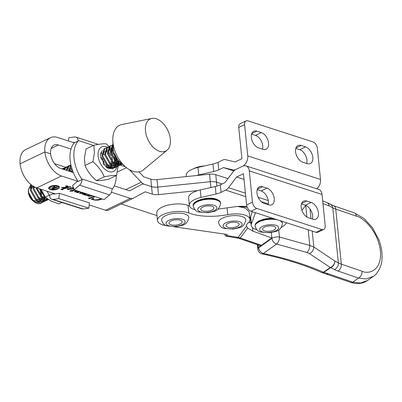 <?xml version="1.0" encoding="UTF-8"?>
<svg xmlns="http://www.w3.org/2000/svg" width="402" height="402" viewBox="0 0 402 402"><rect width="100%" height="100%" fill="white"/><g stroke="black" fill="none" stroke-linecap="round" stroke-linejoin="round"><path stroke-width="0.6" d="M186.438 176.573L186.307 175.327A17.552 7 -5.8 0 1 191.518 169.589A17.552 7 -5.8 0 1 197.965 167.423L212.97 164.016A13.713 5.467 174.2 0 0 218.005 162.323L222.653 160.086A8.226 5.588 107.9 0 1 225.678 159.689L235.085 161.981L241.914 158.7L238.733 127.424L244.577 124.615L247.753 155.891L320.51 179.443A8.226 5.588 107.9 0 1 316.851 188.829M195.005 209.769A17.552 7 -5.8 0 1 189.357 205.357A17.552 7 -5.8 0 1 194.568 199.613A17.552 7 -5.8 0 1 201.015 197.447L216.02 194.04A13.713 5.467 174.2 0 0 221.055 192.347L220.291 184.84L224.939 182.608L233.029 171.9A8.226 5.588 -72.1 0 1 235.848 169.488L242.672 166.207L235.848 169.488A8.226 5.588 107.9 0 1 232.823 169.885L223.417 167.594L218.768 169.83A13.713 5.467 -5.8 0 1 213.733 171.523L198.724 174.925A17.552 7 174.2 0 0 196.307 175.563M249.28 170.905L322.037 194.457L325.213 225.733A5.487 3.377 -115.7 0 1 323.761 229.436A5.487 3.377 -115.7 0 1 321.891 229.502L256.793 208.427A5.487 3.377 -115.7 0 1 252.456 202.181L249.28 170.905A8.226 5.588 107.9 0 0 245.969 165.885A8.226 5.588 107.9 0 0 242.672 166.207A8.226 5.588 -72.1 0 0 247.753 155.891M238.733 127.424A5.487 3.377 64.3 0 1 240.185 123.721L246.029 120.912A5.487 3.377 64.3 0 1 247.898 120.851L312.997 141.921A5.487 3.377 64.3 0 1 317.334 148.167L320.51 179.443M246.029 120.912A5.487 3.377 64.3 0 0 244.577 124.615M307.239 163.654A9.186 5.658 64.3 0 0 310.369 163.554A9.186 5.658 64.3 0 0 312.354 155.077A9.186 5.658 64.3 0 0 305.535 146.891L301.133 145.464A9.186 5.658 64.3 0 0 298.003 145.564A9.186 5.658 64.3 0 0 296.018 154.041A9.186 5.658 64.3 0 0 302.837 162.227L307.239 163.654M263.014 149.338A9.186 5.658 64.3 0 0 266.139 149.232A9.186 5.658 64.3 0 0 268.124 140.76A9.186 5.658 64.3 0 0 261.31 132.575L256.903 131.147A9.186 5.658 64.3 0 0 253.778 131.248A9.186 5.658 64.3 0 0 251.793 139.725A9.186 5.658 64.3 0 0 258.607 147.911L263.014 149.338M233.833 170.966L223.417 167.594M306.726 163.488A9.186 5.658 64.3 0 0 299.696 149.7L295.807 148.438M262.496 149.172A9.186 5.658 64.3 0 0 255.466 135.379L251.577 134.122M220.291 184.84A13.713 5.467 -5.8 0 1 215.256 186.533L200.251 189.94A17.552 7 174.2 0 0 193.804 192.106A17.552 7 174.2 0 0 188.598 197.849L189.357 205.357M244.014 179.392L236.612 176.996L243.436 173.714L246.612 204.99L252.456 202.181M221.055 192.347L225.703 190.111A8.226 5.588 -72.1 0 0 228.522 187.699L236.612 176.996M311.178 202.437A9.186 5.658 -115.7 0 1 317.997 210.628A9.186 5.658 -115.7 0 1 316.012 219.1A9.186 5.658 -115.7 0 1 312.882 219.206L308.48 217.778A9.186 5.658 -115.7 0 1 301.661 209.588A9.186 5.658 -115.7 0 1 303.646 201.116A9.186 5.658 -115.7 0 1 306.776 201.015L311.178 202.437L305.339 205.246A9.186 5.658 -115.7 0 1 312.369 219.035M266.953 188.121A9.186 5.658 -115.7 0 1 273.767 196.307A9.186 5.658 -115.7 0 1 271.782 204.784A9.186 5.658 -115.7 0 1 268.657 204.884L264.25 203.462A9.186 5.658 -115.7 0 1 257.431 195.272A9.186 5.658 -115.7 0 1 259.416 186.799A9.186 5.658 -115.7 0 1 262.546 186.694L266.953 188.121L261.109 190.93A9.186 5.658 -115.7 0 1 268.139 204.718M305.716 205.382L301.922 210.402M322.037 194.457A8.226 5.588 -72.1 0 0 318.726 189.437L245.969 165.885M286.641 222.788L285.048 224.653A17.552 7 -5.8 0 1 281.48 227.286M252.361 211.688L250.617 216.532A17.552 7 174.2 0 0 250.441 217.869L251.2 225.376A17.552 7 -5.8 0 1 251.381 224.04L255.3 213.15A17.829 7.11 174.2 0 0 255.431 212.683M256.848 229.788A17.552 7 -5.8 0 1 251.2 225.376M246.994 206.708A17.829 7.11 174.2 0 0 235.416 206.713L217.959 209.13M323.761 229.436L317.917 232.245A5.487 3.377 -115.7 0 1 316.047 232.311L250.954 211.236A5.487 3.377 -115.7 0 1 246.612 204.99M301.45 203.99L305.339 205.246M257.22 189.669L261.109 190.93M70.983 149.067L58.39 144.976A12.889 7.924 64.4 0 0 54.014 145.112A12.889 7.924 64.4 0 0 50.602 153.815L44.868 151.951A21.115 12.985 -115.6 0 1 50.456 137.695A21.115 12.985 -115.6 0 1 57.627 137.469L74.204 142.856M138.961 171.845L143.665 176.81L150.795 179.126A8.226 3.281 174.2 0 0 156.996 179.583L209.548 174.207A8.226 3.281 -5.8 0 1 215.743 174.664L227.944 178.629M73.33 172.574L60.782 168.493A12.889 7.924 -115.6 0 1 50.602 153.815L44.868 151.951L20.1 163.825A21.115 12.985 -115.6 0 1 25.688 149.569L50.456 137.695M125.329 166.735L120.344 165.111M119.575 164.865L118.404 164.483M71.471 169.152L69.551 168.528M68.832 168.297L67.285 167.795M66.747 167.619L65.797 167.307M65.642 167.262L54.566 163.659M126.484 167.694L117.344 172.081M215.743 174.664L216.507 182.171L222.08 183.98L216.507 182.171A8.226 3.281 174.2 0 0 210.311 181.714L157.755 187.091A8.226 3.281 -5.8 0 1 151.559 186.634L144.429 184.317A8.226 5.06 -115.6 0 1 141.273 182.186L129.444 169.704M49.848 186.669A4.115 1.638 174.2 0 0 49.833 186.875L49.964 188.126A4.115 1.638 174.2 0 0 52.546 189.372A4.115 1.638 174.2 0 0 56.923 188.644A4.115 1.638 174.2 0 0 58.149 187.297A4.115 1.638 174.2 0 0 55.566 186.051A4.115 1.638 174.2 0 0 51.19 186.779A4.115 1.638 174.2 0 0 49.964 188.126M57.878 188.955A5.487 2.186 174.2 0 0 59.511 187.156A5.487 2.186 174.2 0 0 56.069 185.498A5.487 2.186 174.2 0 0 50.23 186.468A5.487 2.186 174.2 0 0 48.597 188.267A5.487 2.186 174.2 0 0 52.044 189.925A5.487 2.186 174.2 0 0 57.878 188.955M58.134 187.503A5.487 2.186 174.2 0 0 59.22 186.553M62.642 189.739L60.767 189.362L67.064 187.473L63.717 187.689L63.421 187.764L63.848 188.056L63.601 188.131L61.431 187.427L65.37 187.407L66.998 186.126L65.345 185.975L68.094 186.015L66.39 187.357L69.988 186.593L70.667 186.814L62.556 189.252L62.496 189.583L62.948 189.689L62.627 189.618M63.39 187.503L63.672 188M66.998 186.126L66.923 185.794M62.305 188.9L62.496 189.583M74.933 190.096L72.566 190.814L73.089 191.126L69.702 191.191L71.42 190.674L70.672 190.427L70.958 190.292L71.787 190.563L74.169 189.844M87.309 194.116L85.365 194.709L85.626 195.136L83.767 194.764L86.591 193.885M86.646 193.87L82.159 194.241L82.169 193.774L84.244 193.121M82.114 193.799L82.159 194.241L82.169 193.774M84.606 193.015L79.631 193.417L79.762 192.915L81.722 192.302M79.591 193.005L79.631 193.417L79.762 192.915M82.445 192.538L80.601 193.272L83.933 193.02M80.526 193.201L80.47 192.653L80.601 193.272M84.943 193.347L83.113 194.091L86.4 193.819M83.144 193.442L83.113 194.091M85.319 194.282L85.425 194.965M95.108 196.653L89.807 198.231L90.113 198.673L88.204 198.281L94.415 196.427M89.767 197.814L89.927 198.487M55.205 193.87L36.773 187.88A21.115 12.985 64.4 0 1 20.1 163.825L44.868 151.951A21.115 12.985 64.4 0 0 61.541 176.001L78.063 181.372M111.444 192.221L130.364 198.372A8.226 5.06 64.4 0 0 133.157 198.286A8.226 5.06 64.4 0 0 133.288 198.221L145.192 191.819L152.323 194.141A8.226 3.281 174.2 0 0 158.519 194.598L197.829 190.573M130.364 198.372L105.595 210.251L89.169 204.909M102.208 198.96L101.992 199.07C99.088 200.236 96.194 200.477 93.314 199.789L91.133 199.08L93.988 198.161L92.968 199.166L93.611 199.653L95.641 199.915L98.746 199.487L101.183 198.628M92.731 195.88L89.435 196.266L87.857 196.091L87.762 195.442L86.098 195.523L88.973 194.658M87.747 195.025L87.857 196.091L87.721 195.035M80.003 191.744L78.104 192.337L78.335 192.769L76.455 192.387L77.978 191.93L74.878 191.875L74.445 191.508L76.164 190.493M78.043 191.774L78.114 192.568M73.777 188.865L67.621 189.513L67.38 188.845L70.511 188.563L72.315 188.89L73.154 188.216L72.742 187.875L70.445 187.633L73.777 187.749M67.099 189.161L67.38 188.845M121.288 203.98L156.991 215.583M105.595 210.251A8.226 5.06 64.4 0 0 108.389 210.161A8.226 5.06 64.4 0 0 108.52 210.095M216.909 186.111L216.507 182.171A8.226 3.281 174.2 0 0 210.311 181.714L157.755 187.091A8.226 3.281 -5.8 0 1 151.559 186.634L144.429 184.317A8.226 5.06 64.4 0 0 141.635 184.402A8.226 5.06 64.4 0 0 141.504 184.468L129.6 190.87L114.248 185.875M93.284 199.523L93.314 199.789M92.073 198.779L92.113 199.166M86.968 195.261L87.013 195.663M88.259 194.875L88.149 195.955L91.947 195.628M87.792 195.015L88.149 195.955M89.656 194.88L88.304 195.357M82.792 193.548L82.877 194.342M80.827 192.553L80.872 192.99M80.621 192.613L80.666 193.076M85.5 194.226L85.546 194.648M74.792 191.03L74.878 191.875M78.681 191.664L78.727 192.126M75.842 190.588L75.727 191.764L79.707 191.407M75.36 190.302L75.727 191.764M76.988 190.764L75.903 191.161M72.521 190.342L72.566 190.814M72.712 187.568L72.742 187.875M73.631 188.437L73.677 188.915M73.385 187.734L73.114 187.845M67.546 188.774L67.621 189.513M68.069 189.427L71.993 189.015L70.571 188.779L68.049 189.051L68.069 189.427L68.003 188.638M66.32 186.679L66.39 187.357M62.516 188.839L62.556 189.252M48.763 187.618A5.487 2.186 174.2 0 0 50.014 188.327M58.149 187.297L58.019 186.046A4.115 1.638 174.2 0 0 57.968 185.845M53.009 188.638L54.446 187.955L52.496 187.945L52.506 188.553L53.009 188.638M52.461 187.618L52.506 188.553M54.124 186.427L54.215 187.764L55.592 187.402L55.933 187.186L55.742 186.955L57.149 187.412L53.863 188.608L53.516 188.829L53.707 189.061L52.461 188.654L51.888 187.784L53.582 187.654L53.747 186.307L54.672 186.603L54.215 187.764M53.893 186.92L53.652 186.352M51.577 188.136L51.888 187.784M53.516 188.855L53.471 188.417L53.682 188.975M212.035 206.321A6.628 2.643 174.2 0 0 204.708 206.372A6.628 2.643 174.2 0 0 200.734 209.256A6.628 2.643 174.2 0 0 202.623 210.849A6.628 2.643 174.2 0 0 209.955 210.799A6.628 2.643 174.2 0 0 213.924 207.914A6.628 2.643 174.2 0 0 212.035 206.321M204.286 165.986A13.251 5.286 174.2 0 0 197.055 167.282A13.251 5.286 174.2 0 0 194.297 168.353M49.406 195.131L45.22 197.136L50.994 201.035L58.908 203.909L61.858 202.497M40.999 189.252L45.22 197.136M93.867 145.222L86.018 148.986L84.45 157.745L85.028 165.483L92.877 161.72L94.44 152.956L93.867 145.222C99.369 144.087 103.475 143.625 106.188 143.836L109.093 146.514M114.505 160.81A10.01 6.156 -115.6 0 1 114.63 163.252A10.01 6.156 -115.6 0 1 114.61 163.524M114.364 163.242L114.389 160.684M113.173 165.624L114.505 164.353A10.01 6.156 -115.6 0 1 114.5 164.358M112.133 168.106A10.01 6.156 -115.6 0 1 105.992 166.905M100.575 155.604A10.01 6.156 -115.6 0 1 100.59 155.102A10.01 6.156 -115.6 0 1 102.334 150.795M105.746 166.704L111.259 167.941M103.987 164.91L102.882 160.961L100.726 157.614M106.515 167.222L106.801 165.312M105.726 164.177L105.701 166.669M101.455 153.162L101.736 153.212M102.505 153.453L104.641 154.896M101.796 152.71A8.638 5.311 64.4 0 0 100.58 156.107M112.047 164.458L112.304 162.674M111.223 161.539L111.198 164.071M108.218 166.483L107.681 167.795M108.751 168.106L109.56 167.825M111.369 166.137L111.645 165.609M110.967 165.162L110.62 166.106M109.771 167.398L109.032 168.031M107.445 147.212A13.593 8.357 64.4 0 0 98.078 153.644A13.593 8.357 64.4 0 0 106.068 170.157A13.593 8.357 64.4 0 0 116.866 166.674M118.118 166.187L116.53 175.453C113.836 175.237 109.731 175.699 104.208 176.835C101.847 171.136 98.068 166.096 92.877 161.72M85.028 165.483C87.39 171.182 91.164 176.222 96.359 180.598L104.208 176.835M96.359 180.598C99.048 180.815 103.153 180.352 108.681 179.217L116.53 175.453M109.294 146.715L112.872 150.81M117.706 159.946L117.992 161.971M117.143 164.714A13.593 8.357 64.4 0 0 117.143 162.971M117.052 161.986A13.593 8.357 64.4 0 0 116.243 158.318M112.439 151.288A13.593 8.357 64.4 0 0 110.756 149.494M110.027 148.866A13.593 8.357 64.4 0 0 108.605 147.846M108.148 147.574A13.593 8.357 64.4 0 0 107.49 147.232M271.888 237.999L252.873 231.17L247.642 228.07L246.496 226.12A13.713 5.467 -5.8 0 1 246.476 225.974A13.713 5.467 -5.8 0 1 247.114 224.025A13.713 5.467 -5.8 0 1 247.979 223.115A17.829 7.11 174.2 0 0 249.938 219.386A17.829 7.11 174.2 0 0 227.738 214.658A38.396 15.311 -5.8 0 1 188.824 212.98A17.829 7.11 174.2 0 0 171.8 212.02A17.829 7.11 174.2 0 0 158.323 218A17.829 7.11 174.2 0 0 157.494 220.532L156.73 213.025A17.829 7.11 -5.8 0 1 157.559 210.492A17.829 7.11 -5.8 0 1 171.036 204.512A17.829 7.11 -5.8 0 1 188.061 205.472A38.396 15.311 174.2 0 0 189.503 206.005M248.938 222.135L250.979 223.155M224.452 234.059L225.628 236.034L226.477 235.537L238.11 237.386L240.225 238.034A5.487 2.357 108.9 0 1 238.883 238.336L225.628 236.034M173.935 226.763L227.276 234.472L226.477 235.537M157.494 220.532A17.829 7.11 174.2 0 0 166.423 225.678L166.493 225.688M237.813 206.447L245.627 208.221L249.18 211.949L249.938 219.386M246.496 226.12L238.11 237.386A5.487 2.784 99 0 1 236.743 237.798M278.747 229.914L279.47 237.044A5.487 2.663 105.5 0 1 276.576 244.044L263.325 253.461A5.487 2.186 102 0 1 263.265 253.521A5.487 2.186 102 0 1 262.134 253.928C284.229 258.622 303.937 264.767 321.258 272.36A5.487 5.487 0 0 0 321.796 272.561A5.487 3.708 107.7 0 1 321.515 272.455M258.029 244.913L258.3 247.542L271.742 237.949M352.765 282.144L360.514 283.043L367.679 280.405L365.182 281.877C360.534 283.963 355.634 284.113 350.479 282.33L350.479 282.33A5.487 3.799 -71.1 0 0 352.765 282.144L358.509 278.058L337.856 270.993A32.909 13.125 -5.8 0 1 334.318 269.491L330.685 267.571L323.972 272.345A5.487 3.708 107.7 0 1 321.796 272.561L325.871 273.913A5.487 3.799 -71.1 0 0 328.158 273.727L352.765 282.144M354.187 212.814L364.001 218.457L372.543 227.788L378.91 239.863C380.599 244.215 382.644 251.471 381.9 260.029C381.81 265.41 377.644 274.028 373.428 276.315L366.262 278.958L358.509 278.058A5.487 3.799 108.9 0 0 361.981 271.209C368.297 274.435 382.181 271.214 380.403 250.938C378.041 230.472 362.483 217.175 356.388 216.16A5.487 3.799 -71.1 0 0 354.187 212.814L333.534 205.749L327.148 202.668A5.487 4.316 117.8 0 1 329.153 205.924L322.957 203.553M258.627 247.27L258.677 247.763L271.923 238.346A5.487 2.186 174.2 0 1 278.184 236.909A5.487 2.186 174.2 0 1 279.47 237.044L309.786 245.456L313.846 247.019A5.487 4.1 123.7 0 1 309.339 253.516L306.887 252.456L276.576 244.044A5.487 4.115 -125.4 0 1 271.923 238.346L271.335 232.522M312.228 231.07L313.846 247.019L334.745 260.973A5.487 4.316 117.8 0 1 330.685 267.571A5.487 4.115 -125.4 0 1 330.233 267.471L309.339 253.516M326.866 202.538A5.487 4.316 117.8 0 1 327.148 202.668A5.487 5.487 0 0 0 326.55 202.397A5.487 4.492 111 0 1 329.153 205.924L332.786 207.844L338.378 262.893A27.426 10.934 174.2 0 0 341.328 264.144L361.981 271.209M308.188 229.763L309.786 245.456A5.487 2.663 105.5 0 1 306.887 252.456M257.365 244.682L257.813 249.114A5.487 2.186 174.2 0 1 258.069 248.335A5.487 2.186 174.2 0 1 258.677 247.763A5.487 4.115 -125.4 0 0 263.325 253.461C285.747 258.225 305.811 264.486 323.52 272.239A5.487 3.482 113.7 0 1 321.258 272.36M334.318 269.491A5.487 4.316 117.8 0 0 338.378 262.893L334.745 260.973A5.487 4.1 123.7 0 1 330.233 267.471L323.52 272.239A5.487 4.115 54.6 0 0 323.972 272.345A224.889 89.676 -5.8 0 1 328.158 273.727M250.918 222.597L249.612 222.512M237.813 206.477L247.135 207.09M180.312 220.221A6.628 2.643 174.2 0 0 172.986 220.271A6.628 2.643 174.2 0 0 169.016 223.155A6.628 2.643 174.2 0 0 170.905 224.748A6.628 2.643 174.2 0 0 178.232 224.693A6.628 2.643 174.2 0 0 182.201 221.814A6.628 2.643 174.2 0 0 180.312 220.221M237.286 222.678A6.628 2.643 174.2 0 0 229.954 222.728A6.628 2.643 174.2 0 0 225.984 225.612A6.628 2.643 174.2 0 0 227.874 227.205A6.628 2.643 174.2 0 0 235.2 227.155A6.628 2.643 174.2 0 0 239.17 224.271A6.628 2.643 174.2 0 0 237.286 222.678M273.878 226.341A6.628 2.643 174.2 0 0 266.551 226.391A6.628 2.643 174.2 0 0 262.576 229.276A6.628 2.643 174.2 0 0 264.466 230.869A6.628 2.643 174.2 0 0 271.797 230.818A6.628 2.643 174.2 0 0 275.767 227.934A6.628 2.643 174.2 0 0 273.878 226.341M34.286 201.879L33.713 201.432L28.401 192.151L32.778 200.698A8.12 4.99 -115.6 0 1 28.381 191.533L28.401 189.704L28.783 192.91A10.859 6.678 64.4 0 0 34.286 201.879A10.859 6.678 64.4 0 0 35.346 202.618A10.859 6.678 64.4 0 0 40.094 203.533L41.577 202.884L35.853 202.372C32.527 200.402 30.17 197.246 28.783 192.91M28.431 190.694A8.12 4.99 -115.6 0 1 30.261 187.287M31.848 186.804A8.12 4.99 -115.6 0 1 32.959 186.92M33.924 187.257A8.12 4.99 -115.6 0 1 34.602 187.613M33.115 200.965L33.396 201.176M30.864 184.473L28.401 189.704M35.944 202.422L39.21 202.06M39.833 201.613L40.878 200.291M41.185 199.643L41.662 197.704M41.728 196.684L41.125 192.689M31.065 184.639L30.401 190.518L35.748 199.995L37.803 201.437L43.527 201.95L44.326 201.568L38.607 201.055L36.552 199.608L31.205 190.136L31.512 184.995M33.004 186.051L33.15 189.201L38.502 198.673L40.557 200.121L46.275 200.633L47.074 200.251L41.356 199.739L39.301 198.292L33.954 188.819L33.758 186.513M35.848 187.538L41.25 197.357L43.305 198.804L48.391 199.563M48.119 199.387L44.104 198.417L42.049 196.975L36.773 187.88L61.541 176.001M39.18 188.659L43.999 196.04L45.024 196.844M43.481 194.347L40.24 189.005M62.627 169.096L63.843 169.242M61.807 168.83A11.105 6.829 -115.6 0 1 63.003 168.523L62.28 168.986M62.586 169.081L64.853 167.82M64.345 169.654L66.556 166.82L65.576 167.297L63.747 169.458M66.556 166.82L67.601 166.503M68.074 166.458L69.345 166.604M71.074 165.619L70.526 165.544M70.023 165.523L68.918 165.719M66.762 170.438L69.31 165.498L68.325 165.976L66.003 170.192M69.31 165.498L70.355 165.182M70.878 164.775L68.767 171.091M69.652 171.378L70.933 165.021M71.526 167.368L71.963 172.131M72.978 172.463L72.425 170.197M105.053 148.358L104.073 148.835L101.897 156.237L107.244 165.714L109.299 167.157L115.022 167.669L115.821 167.287L110.098 166.775L108.043 165.328L102.696 155.855L104.877 148.454L106.098 148.042M107.806 147.042L106.821 147.519L104.646 154.921L109.992 164.393L112.047 165.84L117.771 166.353L118.57 165.966L112.851 165.453L110.796 164.011L105.45 154.534L107.625 147.132L108.852 146.725M110.555 145.725L109.575 146.197L107.394 153.599L112.746 163.076L114.801 164.518L120.52 165.031L121.319 164.649L115.6 164.137L113.545 162.689L108.198 153.217L110.374 145.815L111.6 145.403M113.002 144.549L112.324 144.881L110.148 152.283L115.495 161.755L117.55 163.202L122.303 164.056M122.022 163.805L118.349 162.82L116.294 161.373L110.947 151.901L113.002 144.564M41.165 203.06L42.044 202.387M42.371 202.04L43.079 201.025M43.331 200.523L43.833 199.07M43.979 198.352L44.125 196.146M44.913 196.764L44.632 198.683M44.451 199.327L43.878 200.638M43.602 201.09L42.843 202M42.496 202.306L41.577 202.884M43.919 201.739L44.793 201.065M46.984 198.588L46.627 199.322M46.351 199.774L45.592 200.683M45.245 200.99L44.326 201.568M46.667 200.422L47.542 199.749M47.994 199.668L47.079 200.251M70.591 171.684L69.556 170.569M68.707 169.825L68.059 169.353M69.506 169.443L71.923 171.981M112.66 168.78L113.535 168.106M113.861 167.76L114.575 166.745M114.826 166.242L115.329 164.79M115.474 164.066L115.62 161.865M115.53 160.659L110.801 150.79M109.952 150.047L109.304 149.579M115.846 157.79L116.419 161.483M116.404 162.483L116.128 164.403M115.942 165.046L115.374 166.358M115.098 166.81L114.339 167.719M113.992 168.026L113.073 168.604L107.349 168.091M115.409 167.458L116.284 166.785M116.615 166.443L117.324 165.423M117.575 164.926L118.077 163.468M118.223 162.75L118.369 160.564M112.701 148.73L112.057 148.258M119.148 161.262L118.876 163.086M118.696 163.73L118.123 165.041M117.846 165.488L117.088 166.403M116.741 166.704L115.821 167.287M118.163 166.142L119.037 165.468M119.364 165.121L120.072 164.106M120.324 163.604L120.695 162.629M121.193 163.071L120.871 163.72M120.595 164.172L119.836 165.081M119.489 165.388L118.57 165.966M122.238 164.071L121.319 164.649M170.408 142.584A17.829 10.96 -115.6 0 1 167.056 150.212A17.829 10.96 -115.6 0 1 152.785 146.75A17.829 10.96 -115.6 0 1 145.444 127.519A17.829 10.96 -115.6 0 1 151.82 118.444A17.829 10.96 -115.6 0 1 164.755 125.334A17.829 10.96 -115.6 0 1 170.408 142.584M167.056 150.212L143.614 169.714A25.366 15.598 -115.6 0 1 125.218 166.639A25.366 15.598 -115.6 0 1 112.821 140.78A25.366 15.598 -115.6 0 1 112.861 137.424A25.366 15.598 -115.6 0 1 121.937 124.504L151.82 118.444M125.218 166.639L118.56 160.74A10.859 6.678 -115.6 0 1 118.113 160.323A10.859 6.678 -115.6 0 1 113.248 149.665L112.821 140.78M113.083 146.172L112.897 150.966L118.113 160.323M33.13 200.302L38.084 201.583M38.929 201.221L40.26 199.955M41.305 196.271L40.285 191.262M33.029 185.819L31.09 189.347M35.879 198.985L40.833 200.266M41.677 199.905L43.009 198.633M38.627 197.668L43.582 198.945M41.381 196.347L45.898 197.729M104.55 165.564L103.53 160.936M102.972 159.78L100.621 156.765M105.882 166.805L109.575 167.302M110.424 166.941L111.751 165.669M112.796 161.991L111.781 156.981M111.223 155.82L109.525 153.443L108.058 152.182M107.203 151.705L105.304 151.338M104.525 151.539L102.585 155.066M107.374 164.704L112.324 165.986M115.55 160.674L114.53 155.664M113.972 154.504L112.279 152.127L110.806 150.866M109.952 150.388L108.053 150.021M107.274 150.217L105.334 153.75M110.123 163.383L115.078 164.664M115.922 164.302L117.253 163.036M112.706 149.067L110.801 148.705M110.022 148.901L108.083 152.428M112.872 162.066L117.826 163.348M115.625 160.75L120.133 162.132M53.3 193.251A30.17 18.552 64.4 0 0 53.451 193.478L53.516 194.091L59.375 193.322L58.878 198.648L53.019 199.412A5.487 3.744 107.6 0 1 51.858 199.317A5.487 3.744 107.6 0 1 49.617 195.96L49.552 195.347A30.17 18.552 64.4 0 1 46.999 191.201M51.858 199.317L81.842 208.849A5.487 3.744 -72.4 0 0 83.008 208.95L88.862 208.186L89.36 202.859L59.375 193.322M88.862 208.186L58.878 198.648M53.451 193.478L49.552 195.347M116.284 175.568A30.17 18.552 -115.6 0 1 112.434 188.86L81.495 178.805A30.17 18.552 -115.6 0 1 78.109 141.032L78.048 140.419A5.487 3.734 108 0 0 75.842 137.072A5.487 3.734 108 0 0 74.666 136.971L68.817 137.74L68.501 141.001M81.495 178.805L81.993 179.609A5.487 3.734 108 0 1 79.561 185.176L74.109 189.824L104.118 199.583L109.57 194.93A5.487 3.734 -72 0 0 112.007 189.362L112.434 188.86M74.109 189.824L72.606 185.478L77.596 181.222M81.993 179.609L78.129 181.463A30.17 18.552 -115.6 0 1 74.209 142.901L74.149 142.288L72.948 142.449M74.209 142.901L78.109 141.032M197.965 167.423L198.724 174.925M218.005 162.323L218.768 169.83M212.97 164.016L213.733 171.523M234.436 170.408L232.823 169.885M255.466 135.379L261.31 132.575M251.742 133.63L256.903 131.147M299.696 149.7L305.535 146.891M295.967 147.946L301.133 145.464M251.381 224.04L250.617 216.532M255.3 213.15L255.245 212.623M201.015 197.447L200.251 189.94M216.02 194.04L215.256 186.533M268.32 203.909L261.27 201.628M245.763 196.608L225.703 190.111M268.265 200.563L258.195 197.307M245.411 193.166L228.522 187.699M250.954 211.236L256.793 208.427M316.047 232.311L321.891 229.502M257.386 189.176L262.546 186.694M301.611 203.497L306.776 201.015M58.39 144.976L51.165 148.438M141.273 182.186L125.766 189.623M150.795 179.126L152.323 194.141M156.996 179.583L158.519 194.598M209.548 174.207L210.899 187.523M92.349 198.688L92.415 199.332M90.561 197.578L90.601 197.985M81.646 192.322L81.691 192.754M83.963 193.201L84.003 193.628M86.048 194.055L86.093 194.483M66.028 186.895L66.094 187.533M63.149 188.649L63.194 189.061M53.823 188.252L53.863 188.608M56.009 187.041L56.059 187.558M193.256 205.718C191.412 201.131 207.904 195.96 216.301 199.151C219.185 200.302 220.597 201.568 220.542 202.945A13.713 5.467 174.2 0 0 216.633 199.653A13.713 5.467 174.2 0 0 201.472 199.754A13.713 5.467 174.2 0 0 193.256 205.718L193.307 206.216C194.226 209.502 196.081 211.437 198.864 212.025L207.799 212.728L213.372 211.542C217.206 210.975 219.608 208.276 220.592 203.447A13.713 5.467 174.2 0 0 216.683 200.151A13.713 5.467 174.2 0 0 201.523 200.256A13.713 5.467 174.2 0 0 193.307 206.216M200.513 211.864A9.598 3.829 174.2 0 0 214.03 210.754A9.598 3.829 174.2 0 0 214.145 205.311A9.598 3.829 174.2 0 0 200.628 206.417A9.598 3.829 174.2 0 0 200.513 211.864M188.061 205.472L188.824 212.98M252.516 227.668L252.873 231.17M227.045 207.869L227.738 214.658M247.642 228.07L240.225 238.034L261.401 245.3M305.716 205.387L306.897 217.025M309.982 208.975L310.957 218.582M356.388 216.16L335.735 209.095L341.328 264.144A5.487 3.799 108.9 0 1 337.856 270.993M333.534 205.749A5.487 3.799 -71.1 0 1 335.735 209.095A27.426 10.934 -5.8 0 1 332.786 207.844A5.487 4.316 -62.2 0 0 330.781 204.588M188.87 217.346A13.713 5.467 174.2 0 0 184.965 214.05A13.713 5.467 174.2 0 0 169.8 214.155A13.713 5.467 174.2 0 0 161.584 220.115C162.508 223.401 164.363 225.336 167.147 225.919L176.076 226.627L181.654 225.442C185.483 224.874 187.89 222.175 188.87 217.346M168.795 225.758A9.598 3.829 174.2 0 0 182.312 224.653A9.598 3.829 174.2 0 0 182.423 219.206A9.598 3.829 174.2 0 0 168.91 220.316A9.598 3.829 174.2 0 0 168.795 225.758M245.838 219.804A13.713 5.467 174.2 0 0 241.934 216.507A13.713 5.467 174.2 0 0 226.768 216.613A13.713 5.467 174.2 0 0 218.552 222.572C219.477 225.859 221.331 227.793 224.115 228.376L233.049 229.085L238.622 227.899C242.451 227.331 244.858 224.633 245.838 219.804M225.763 228.22A9.598 3.829 174.2 0 0 239.28 227.11A9.598 3.829 174.2 0 0 239.391 221.663A9.598 3.829 174.2 0 0 225.879 222.773A9.598 3.829 174.2 0 0 225.763 228.22M281.531 221.135L282.385 222.964A13.713 5.467 174.2 0 0 281.164 221.015M282.435 223.467A13.713 5.467 174.2 0 0 278.526 220.17A13.713 5.467 174.2 0 0 263.365 220.276A13.713 5.467 174.2 0 0 255.149 226.241C256.074 229.522 257.923 231.457 260.712 232.044L269.642 232.748L275.219 231.562C279.048 230.994 281.455 228.296 282.435 223.467L282.385 222.964M262.36 231.884A9.598 3.829 174.2 0 0 275.872 230.773A9.598 3.829 174.2 0 0 275.988 225.331A9.598 3.829 174.2 0 0 262.471 226.437A9.598 3.829 174.2 0 0 262.36 231.884M274.606 218.894A13.713 5.467 174.2 0 0 255.099 225.738L255.149 226.241M83.008 208.95L53.019 199.412M93.44 145.423L78.048 140.419M109.57 194.93L79.561 185.176M133.157 198.286L108.389 210.161M92.968 199.166L92.897 198.513M89.711 198.347L89.661 197.844M83.043 194.03L82.988 193.488M85.259 194.834L85.209 194.317M77.968 192.463L77.913 191.95M73.154 188.216L73.089 187.603M67.843 189.267L67.782 188.694M63.35 187.834L63.32 187.508M67.013 186.061L66.988 185.789M62.27 189.427L62.22 188.925M52.165 188.292L52.104 187.699M53.968 186.623L53.943 186.367M220.542 202.945L220.592 203.447M204.447 165.951A30.18 30.18 0 0 0 197.055 167.282L193.583 168.714M260.672 245.818L238.883 238.336M257.813 249.114A5.487 5.487 0 0 0 262.134 253.928M367.674 280.41L373.418 276.325M350.479 282.33L325.871 273.913M322.69 200.92L326.55 202.397M272.717 218.281L268.149 218.417L263.431 219.256L258.581 221.11L256.149 222.969L255.345 224.21L255.099 225.738M63.008 168.523L63.807 168.136M112.269 168.991L113.073 168.604M98.364 144.393L75.842 137.072"/></g></svg>
